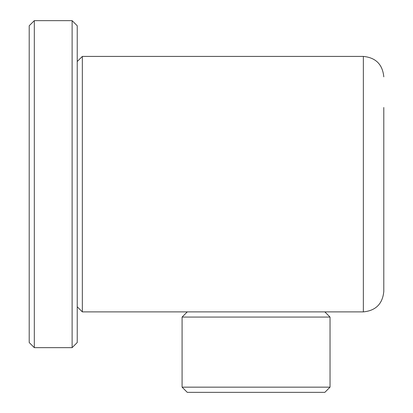 <?xml version="1.0" encoding="UTF-8"?>
<svg xmlns="http://www.w3.org/2000/svg" width="413" height="413" viewBox="0 0 413 413"><rect width="100%" height="100%" fill="white"/><g stroke="black" fill="none" stroke-linecap="round" stroke-linejoin="round"><path stroke-width="0.62" d="M34.315 347.653L29.204 342.542L29.204 25.761L34.315 20.65L34.315 347.653L72.12 347.653L72.12 20.65L34.315 20.65M72.12 20.65L77.231 25.761L77.231 342.542L72.12 347.653M383.796 107.509L383.796 291.449C382.583 303.865 375.773 310.674 363.357 311.887L363.357 56.416C375.773 57.624 382.583 64.438 383.796 76.854M77.231 61.527L82.342 56.416L82.342 311.887L187.28 311.887L182.087 317.076L182.087 387.157L330.033 387.157L324.845 392.35L187.28 392.35L182.087 387.157M383.796 254.558L383.796 184.152M363.357 311.887L324.845 311.887L330.033 317.076L182.087 317.076M324.845 311.887L187.28 311.887M363.357 56.416L82.342 56.416M77.231 306.776L82.342 311.887M330.033 317.076L330.033 387.157"/></g></svg>
